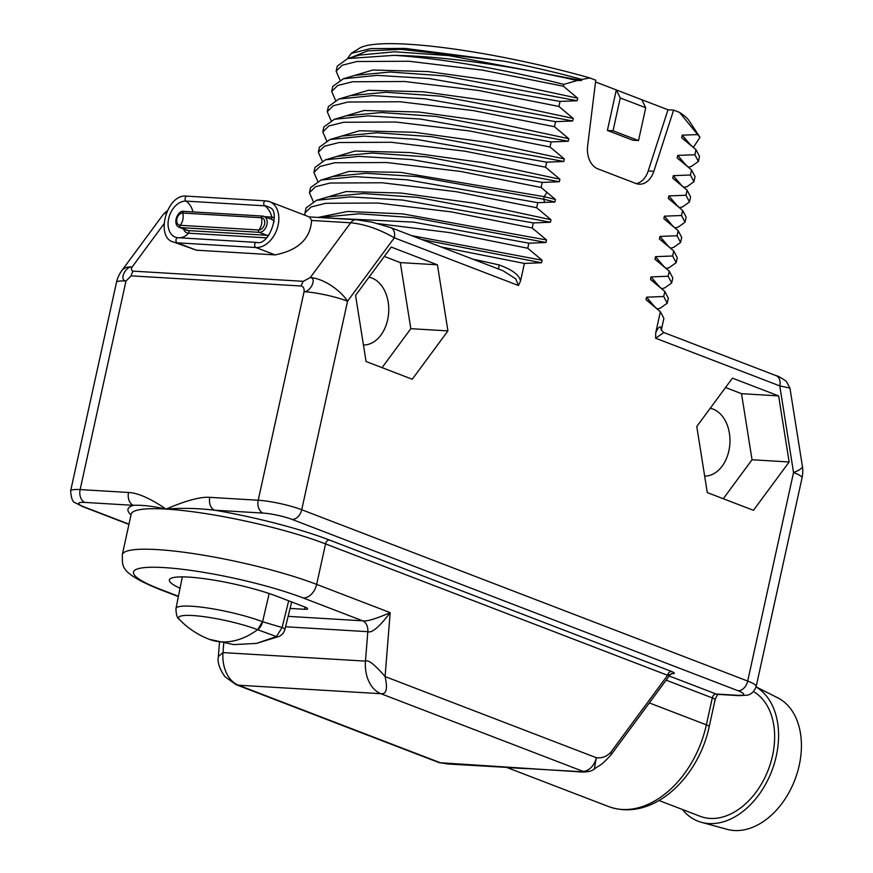 <?xml version="1.0" encoding="UTF-8"?>
<svg xmlns="http://www.w3.org/2000/svg" width="873" height="873" viewBox="0 0 873 873"><rect width="100%" height="100%" fill="white"/><g stroke="black" fill="none" stroke-linecap="round" stroke-linejoin="round"><path stroke-width="1.31" d="M661.254 330.027A5.249 5.162 160.1 0 1 661.232 329.983L661.232 329.983A5.249 5.162 160.1 0 1 661.057 327.146A186.593 28.864 12.4 0 1 661.319 330.081L663.884 318.405L660.37 311.694L655.688 332.984C657.631 328.193 659.421 326.251 661.057 327.146M655.688 332.984L655.645 338.222L663.84 332.526M313.221 201.456L309.424 192.704L315.437 186.757L330.136 183.035L382.33 182.773L455.924 191.667L536.655 207.73L550.994 219.712L550.437 222.244L533.316 222.921L532.203 227.984L546.542 239.966L545.985 242.498L528.863 243.174L527.75 248.238L542.089 260.219L541.533 262.751L524.411 263.428L520.526 281.062L518.442 285.504L515.703 278.803L502.968 270.728L390.657 227.58A10.498 7.257 111 0 1 394.312 237.827L518.442 285.504M317.674 181.202L313.876 172.45L319.889 166.503L334.588 162.782L386.794 162.52L460.377 171.414L541.107 187.477L555.446 199.459L554.89 201.99L537.768 202.667L536.655 207.73M322.126 160.948L318.339 152.197L324.341 146.249L339.04 142.539L391.235 142.266L464.829 151.171L545.56 167.223L559.899 179.205L559.342 181.737L542.22 182.413L541.107 187.477M326.578 140.706L322.792 131.943L328.805 125.996L343.493 122.285L395.698 122.013L469.281 130.917L550.012 146.98L564.351 158.951L563.794 161.483L546.673 162.16L545.56 167.223M331.031 120.452L327.244 111.7L333.257 105.742L347.945 102.032L400.15 101.759L473.733 110.664L554.464 126.727L568.803 138.709L568.247 141.24L551.125 141.917L550.012 146.98M335.483 100.199L331.696 91.447L337.709 85.499L352.397 81.778L404.603 81.505L478.186 90.41L558.916 106.473L573.255 118.455L572.699 120.987L555.577 121.663L554.464 126.727M339.935 79.945L336.149 71.193L342.161 65.246L356.861 61.525L409.055 61.252L482.638 70.156L563.369 86.22L577.708 98.202L577.151 100.733L560.03 101.41L558.916 106.473M166.35 212.488L163.557 214.027L121.893 270.499A31.483 15.103 36.4 0 1 132.172 266.931C125.09 266.505 119.088 280.386 125.985 281.03A31.483 4.867 -167.6 0 0 116.469 282.426L70.615 490.986C71.28 498.548 72.797 502.444 75.176 502.695L82.76 506.656L128.942 524.4M671.763 673.563L672.068 673.574C675.298 673.727 675.102 673.007 671.468 671.424L329.405 540.016A119.634 18.508 -167.6 0 0 214.638 510.192A10.498 7.41 -86.6 0 1 209.793 497.348C200.55 496.65 185.971 500.567 166.056 509.09C150.363 498.439 137.858 492.907 128.56 492.481L80.13 489.589A31.483 4.867 -167.6 0 0 70.615 490.986M649.337 702.929L706.366 724.83L712.292 697.898A4.201 2.903 111 0 1 716.144 694.024L737.369 695.29A20.985 3.252 -167.6 0 0 738.045 690.739L292.073 519.413A20.985 3.252 -167.6 0 0 263.068 513.084L214.638 510.192C197.309 508.206 181.115 507.846 166.056 509.09C152.349 506.122 141.47 504.867 133.405 505.336L84.987 502.433A10.498 7.41 -86.6 0 1 80.13 489.589L125.985 281.03L131.157 275.846A10.498 7.41 93.4 0 1 133.22 271.143C131.245 270.641 130.895 269.244 132.172 266.931L163.884 223.957M309.282 216.919L356.326 219.734A10.498 7.41 93.4 0 0 350.684 222.79C364.663 224.132 379.209 229.141 394.312 237.827L347.574 301.174A31.483 4.867 -167.6 0 0 304.077 291.68C304.361 288.537 303.433 286.65 301.283 286.017A10.498 7.41 -86.6 0 1 303.346 281.313L133.22 271.143M660.37 311.694L646.031 299.712L646.587 297.18L663.709 296.504L667.223 303.215L660.359 308.093M667.223 303.215L668.336 298.151L664.822 291.44L663.709 296.504M664.822 291.44L650.483 279.458L651.04 276.927L668.161 276.25L671.675 282.961L664.811 287.839M671.675 282.961L672.788 277.898L669.275 271.187L668.161 276.25M669.275 271.187L654.936 259.205L655.492 256.673L672.614 255.996L676.128 262.708L669.264 267.596M676.128 262.708L677.241 257.644L673.727 250.933L672.614 255.996M673.727 250.933L659.388 238.962L659.944 236.43L677.066 235.754L680.58 242.465L673.716 247.343M680.58 242.465L681.693 237.401L678.179 230.69L677.066 235.754M678.179 230.69L663.84 218.708L664.397 216.177L681.518 215.5L685.032 222.211L678.343 227.035L675.102 227.984M685.032 222.211L686.145 217.148L682.631 210.437L681.518 215.5M682.631 210.437L668.292 198.455L668.849 195.923L685.971 195.246L689.484 201.958L682.621 206.836M689.484 201.958L690.598 196.894L687.084 190.183L685.971 195.246M687.084 190.183L672.745 178.201L673.301 175.669L690.423 174.993L693.937 181.704L687.247 186.527L683.843 187.346M693.937 181.704L695.05 176.641L691.536 169.929L690.423 174.993M691.536 169.929L677.197 157.948L677.754 155.416L694.875 154.739L698.389 161.45L691.525 166.328M698.389 161.45L699.502 156.387L695.988 149.676L694.875 154.739M695.988 149.676L681.649 137.694L682.206 135.162L697.68 134.606L699.982 137.29L693.839 146.708L692.922 146.98M347.519 58.589L351.186 53.384L359.469 48.233A170.846 26.43 12.4 0 1 589.897 77.959L595.757 80.207L587.649 145.846A20.985 14.819 93.4 0 0 597.819 168.849L635.937 183.494A20.985 14.819 93.4 0 0 639.145 184.192A20.985 14.819 93.4 0 0 653.844 171.283L673.618 110.118L679.478 112.377L697.68 134.606M589.897 77.959L581.833 79.443L581.604 80.48L577.097 80.534L563.772 84.397L563.369 86.22M366.071 361.498L412.252 379.242L447.925 330.9L437.417 264.814L391.235 247.07L355.562 295.412L366.071 361.498M707.283 492.579L753.464 510.323L789.137 461.981L778.629 395.895L732.447 378.151L696.774 426.493L707.283 492.579M737.369 695.29A10.498 7.41 93.4 0 0 738.962 695.639L747.168 695.203C746.491 695.29 753.061 695.083 756.182 686.484L802.036 477.935A31.483 4.867 -167.6 0 0 793.546 472.5L779.775 385.899L789.945 388.07L786.289 381.305C781.095 377.714 777.712 375.827 776.119 375.663A10.498 7.257 111 0 1 779.775 385.899L655.645 338.222M131.026 514.917A119.634 18.508 -167.6 0 1 133.405 505.336A10.498 7.41 -86.6 0 1 128.56 492.481M525.895 768.655L507.835 767.574M285.569 626.759L367.817 631.681C371.898 633.307 379.351 626.956 390.176 612.639L385.08 676.564C374.801 664.615 368.264 659.464 365.471 661.123L222.997 652.6L218.348 656.507L219.472 642.473M288.134 616.36L362.666 620.812C366.409 621.696 375.586 618.979 390.176 612.639L316.648 584.386L325.553 543.89A115.432 17.864 -167.6 0 0 166.056 509.09A115.432 17.864 -167.6 0 0 131.179 514.219L131.266 513.913M290.087 608.416L304.437 609.278A10.498 1.626 -167.6 0 0 307.602 608.808A10.498 1.626 -167.6 0 0 304.775 606.997L277.167 596.39A64.013 9.909 -167.6 0 0 209.64 579.443A64.013 9.909 -167.6 0 0 169.384 579.945A64.013 9.909 -167.6 0 0 180.056 588.238M279.251 636.373L279.251 636.373A10.498 10.498 0 0 0 284.914 629.411A10.498 1.615 -166.2 0 0 282.11 627.523L276.403 636.559A10.498 6.056 64.5 0 0 279.251 636.373L256.498 643.401L276.403 636.559L257.677 629.717A10.498 7.268 -69.9 0 0 262.587 621.74L262.424 621.674A51.442 7.955 -167.6 0 0 208.134 608.088A51.442 7.955 -167.6 0 0 175.964 608.546L182.337 576.878M221.306 641.884A82.324 56.909 111 0 1 209.476 639.385A82.324 56.909 111 0 1 209.247 639.298A82.324 82.324 0 0 1 179.412 619.492A46.935 7.257 -167.6 0 1 203.333 616.589A46.935 7.257 -167.6 0 1 257.611 629.695A82.324 56.909 111 0 1 221.306 641.884M257.677 629.717L262.424 621.674M589.384 771.372A14.688 14.688 0 0 0 594.295 769.157L596.303 757.709L385.08 676.564C387.841 688.742 386.444 694.45 380.912 693.708L238.438 685.196L440.33 762.751L581.8 771.994C584.146 771.874 581.789 772.572 589.395 771.372L582.793 771.274A14.688 10.16 -69 0 0 596.303 757.709C601.737 758.419 606.517 756.673 610.642 752.493L667.605 675.298L325.553 543.89A4.201 2.903 -69 0 1 329.405 540.016M671.468 671.424A4.201 2.903 -69 0 0 667.605 675.298C670.311 674.949 670.835 674.742 669.176 674.665M131.179 514.219L122.275 554.726A115.432 17.864 12.4 0 1 194.865 553.82A115.432 17.864 12.4 0 1 316.648 584.386A14.688 10.16 111 0 1 303.138 597.95L362.666 620.812A10.498 7.41 93.4 0 1 367.817 631.681L365.471 661.123A31.483 22.218 -86.6 0 0 380.912 693.708L582.793 771.274L580.196 771.645A10.498 7.41 -86.6 0 0 581.8 771.994M223.728 643.379L222.997 652.6A31.483 22.218 -86.6 0 0 238.438 685.196L236.07 684.65L224.983 676.728C219.461 668.882 217.246 662.138 218.348 656.507M236.07 684.65L438.17 762.282A14.688 10.16 111 0 0 440.33 762.751L447.794 763.984L580.196 771.645M446.19 763.635A10.498 7.41 93.4 0 0 447.794 763.984M753.508 691.602A67.974 46.989 111 0 1 772.529 755.702A67.974 46.989 -69 0 1 700.091 816.277L659.082 800.519M756.062 686.964A73.299 50.667 111 0 1 776.304 755.92A73.299 50.667 -69 0 1 701.521 822.344A73.299 50.667 -69 0 1 682.38 809.467M756.083 686.887L777.712 697.789A70.637 48.823 111 0 1 799.231 765.348A70.637 48.823 -69 0 1 727.176 829.35L701.521 822.344M311.596 220.454L309.468 216.995L269.681 201.707A24.138 16.685 111 0 1 277.45 227.766A24.138 16.685 111 0 1 255.909 247.528L275.082 254.894C298.195 250.3 310.362 238.82 311.596 220.454L350.684 222.79L310.253 277.581L303.346 281.313M256.684 242.41A2.608 1.844 93.4 0 0 256.618 242.41A2.608 1.844 93.4 0 0 254.654 244.615A2.608 1.844 93.4 0 0 255.909 247.528L177.252 242.825A24.138 16.685 111 0 1 173.716 242.072L196.425 250.191L275.082 254.894M304.077 291.68C310.788 291.844 317.019 277.985 310.253 277.581A31.483 15.103 -143.6 0 1 347.574 301.174L301.72 509.734A31.483 4.867 -167.6 0 0 258.212 500.24L304.077 291.68M524.411 263.428L441.051 246.939M498.505 269.015L499.192 264.966C512.32 269.735 519.435 275.104 520.526 281.062M541.533 262.751L421.67 239.497M542.089 260.219L411.565 235.612M378.074 223.619L449.846 232.633L527.75 248.238M528.863 243.174L413.682 222.124L326.786 217.966M545.985 242.498L413.475 217.661L358.999 213.798L323.796 217.115M546.542 239.966L402.846 213.907L347.65 211.441L317.947 217.442M304.939 215.249L304.972 212.957L310.984 207.01L325.684 203.289L377.889 203.027L451.472 211.921L532.203 227.984M533.316 222.921L402.508 200.048L350.259 196.883L316.604 200.288L306.085 207.894L304.972 212.957M550.437 222.244L417.927 197.407L363.452 193.544L328.248 196.862M550.994 219.712L474.41 203.245L401.231 193.064L346.144 191.525L320.195 199.23M537.768 202.667L406.971 179.794L354.722 176.63L321.057 180.034L310.537 187.64L309.424 192.704M554.89 201.99L543.661 199.219L417.065 176.553L365.929 173.28L333.039 176.51L321.057 180.034M555.446 199.459L544.217 196.687L400.707 172.374L349.025 171.403L324.647 178.976M542.22 182.413L411.412 159.541L359.163 156.376L325.509 159.781L315 167.387L313.876 172.45M559.342 181.737L426.832 156.9L372.356 153.037L337.153 156.354M559.899 179.205L483.315 162.738L410.135 152.557L355.049 151.018L329.099 158.722M546.673 162.16L415.875 139.287L363.615 136.133L329.961 139.527L319.453 147.133L318.339 152.197M563.794 161.483L431.284 136.646L376.809 132.783L341.605 136.112M564.351 158.951L487.767 142.485L414.599 132.303L359.501 130.764L333.551 138.48M551.125 141.917L420.317 119.044L368.068 115.88L334.414 119.274L323.905 126.88L322.792 131.943M568.247 141.24L435.736 116.393L381.261 112.53L346.057 115.858M568.803 138.709L492.219 122.231L419.051 112.05L363.965 110.511L338.004 118.226M555.577 121.663L424.78 98.791L372.52 95.626L338.866 99.02L328.357 106.637L327.244 111.7M572.699 120.987L440.188 96.15L385.713 92.276L350.51 95.604M573.255 118.455L496.672 101.977L423.503 91.796L368.417 90.268L342.456 97.972M560.03 101.41L429.232 78.537L376.972 75.373L343.318 78.766L332.809 86.383L331.696 91.447M577.151 100.733L444.641 75.896L390.166 72.033L354.962 75.351M577.708 98.202L501.124 81.724L427.956 71.553L372.869 70.015L346.908 77.719M577.097 80.534C517.351 66.828 443.997 56.025 394.181 55.348A186.593 28.864 12.4 0 1 563.772 84.397M394.181 55.348L347.77 58.524L337.262 66.13L336.149 71.193M581.604 80.48L449.093 55.643L394.618 51.78L359.414 55.097M351.186 53.384L370.709 48.593L405.137 48.408L503.677 61.132L401.111 49.346L367.577 50.874L351.361 57.465M503.677 61.132A175.233 27.107 12.4 0 1 581.833 79.443M673.618 110.118L667.987 109.78L641.786 99.718L645.736 107.75L638.523 140.564L613.042 130.775L607.401 130.437L616.305 89.93L641.786 99.718M613.042 130.775L620.256 97.962L616.305 89.93L595.539 81.953M679.478 112.377A170.846 26.43 12.4 0 1 689.081 120.703L699.982 137.29M636.341 183.646A20.985 14.819 93.4 0 0 648.213 170.944L667.987 109.78M638.523 140.564L632.881 140.226L607.401 130.437M620.256 97.962L645.736 107.75M690.412 144.787L682.206 135.162M686.276 141.164L681.649 137.694M685.96 165.041L677.754 155.416M681.824 161.418L677.197 157.948M677.055 205.537L668.849 195.923M672.908 201.925L668.292 198.455M672.603 225.791L664.397 216.177M668.456 222.179L663.84 218.708M668.151 246.044L659.944 236.43M664.004 242.421L659.388 238.962M663.698 266.298L655.492 256.673M659.552 262.675L654.936 259.205M659.235 286.551L651.04 276.927M655.099 282.928L650.483 279.458M654.783 306.805L646.587 297.18M650.647 303.182L646.031 299.712M677.546 181.835L672.745 178.201M681.507 185.294L673.301 175.669M274.177 221.698A8.392 5.805 111 0 0 271.732 219.363L262.533 216.068A1.484 1.048 -86.6 0 1 262.762 216.122A8.392 5.805 111 0 1 263.995 216.384A8.392 5.805 111 0 1 266.691 225.452A8.392 5.805 111 0 1 259.205 232.327A1.484 1.048 93.4 0 1 258.703 229.992L180.045 225.289A1.484 1.048 93.4 0 0 180.547 227.624A8.392 5.805 111 0 1 179.314 227.362C171.741 224.175 177.983 209.706 183.876 211.364L262.533 216.068A1.484 1.048 -86.6 0 0 261.398 217.737A6.351 4.387 111 0 1 264.541 224.132A6.351 4.387 111 0 1 258.703 229.992A10.498 7.41 -86.6 0 0 261.496 224.416A10.498 7.41 93.4 0 0 261.398 217.737L182.741 213.034A1.484 1.048 -86.6 0 1 184.105 211.419M180.045 225.289A6.351 4.387 111 0 1 176.903 218.894A6.351 4.387 111 0 1 182.741 213.034A10.498 7.41 93.4 0 1 182.839 219.712A10.498 7.41 -86.6 0 1 180.045 225.289M437.417 264.814L400.314 262.598L384.316 256.444M447.925 330.9L410.823 328.674L400.314 262.598M382.079 367.642L410.823 328.674M369.006 277.188A34.102 24.073 -86.6 0 1 371.876 278.029A34.102 24.073 -86.6 0 1 388.387 315.513A34.102 24.073 -86.6 0 1 363.452 345.01M778.629 395.895L741.526 393.679L725.528 387.525M789.137 461.981L752.035 459.755L741.526 393.679M723.28 498.723L752.035 459.755M710.218 408.269A34.102 24.073 -86.6 0 1 713.088 409.11A34.102 24.073 -86.6 0 1 729.599 446.594A34.102 24.073 -86.6 0 1 704.664 476.091M263.068 513.084A10.498 7.41 -86.6 0 1 258.212 500.24L209.793 497.348M301.283 286.017L131.157 275.846M756.182 686.484A31.483 4.867 -167.6 0 0 747.692 681.06L301.72 509.734A10.498 7.257 -69 0 1 292.073 519.413M738.045 690.739A10.498 7.257 -69 0 0 747.692 681.06L793.546 472.5A31.483 6.668 -9 0 0 802.385 466.226L789.945 388.07M84.987 502.433A20.985 3.252 -167.6 0 0 84.299 506.984L128.997 524.16M84.299 506.984A10.498 7.257 111 0 1 82.76 506.656M738.962 695.639L717.748 694.373A10.498 7.41 93.4 0 1 716.144 694.024L669.209 675.997M666.132 680.165L712.292 697.898A10.498 1.626 12.4 0 1 715.118 699.71C716.537 696.119 717.65 694.319 718.479 694.308M709.192 726.642C698.564 777.603 652.764 822.344 608.623 806.576A91.72 63.402 -69 0 0 706.366 724.83A10.498 1.626 12.4 0 1 709.192 726.642L715.118 699.71M178.441 596.248L160.665 589.428A100.744 15.583 12.4 0 1 163.949 567.581A100.744 15.583 12.4 0 1 303.138 597.95M178.365 596.586L158.515 588.969A14.688 10.16 -69 0 0 160.665 589.428M304.437 609.278L304.917 607.051M269.157 593.531L262.587 621.74L282.11 627.523L288.679 600.82M671.457 673.443A4.201 2.968 93.4 0 0 671.435 673.443L672.199 673.443L670.049 674.851L611.056 754.807A4.201 2.008 36.4 0 1 611.045 754.829A4.201 2.008 36.4 0 0 610.642 752.493M266.145 200.954A24.138 16.685 111 0 1 269.681 201.707L265.752 200.866A2.608 1.844 -86.6 0 1 266.145 200.954M256.553 242.41L178.027 237.707A2.608 1.844 93.4 0 0 177.961 237.707A2.608 1.844 93.4 0 0 175.997 239.911A2.608 1.844 93.4 0 0 177.252 242.825L196.425 250.191M472.86 259.161A186.593 28.864 12.4 0 1 499.192 264.966M546.814 192.442L544.217 196.687L543.661 199.219L544.654 202.252M653.844 171.283L648.213 170.944M177.906 237.707A18.955 13.106 111 0 1 177.525 237.663A18.955 13.106 111 0 1 168.729 218.261A18.955 13.106 111 0 1 186.08 201.117A2.608 1.844 -86.6 0 1 185.174 198.138A2.608 1.844 -86.6 0 1 187.095 196.163C166.623 192.857 154.75 238.176 173.716 242.072M193.031 211.921A20.985 14.819 93.4 0 0 186.08 201.117L264.726 205.821A2.608 1.844 -86.6 0 1 263.821 202.842A2.608 1.844 -86.6 0 1 265.752 200.866L187.095 196.163M266.581 237.86L188.601 233.2A10.771 7.442 111 0 1 183.516 228.977M269.091 234.935A8.392 5.805 111 0 1 266.942 235.295L188.295 230.592A1.484 1.048 -86.6 0 1 188.601 233.2A20.985 14.819 -86.6 0 1 179.172 237.772M271.056 219.101A1.484 1.048 93.4 0 0 271.819 217.115A20.985 14.819 93.4 0 0 264.726 205.821A18.955 13.106 111 0 1 269.561 207.534C281.008 210.164 269.473 246.404 256.618 242.41L177.525 237.663M274.275 217.89A10.771 7.442 111 0 0 271.819 217.115L264.814 216.7M179.314 227.362L187.062 230.33A8.392 5.805 111 0 0 188.295 230.592L180.547 227.624L259.205 232.327L266.942 235.295A1.484 1.048 -86.6 0 1 267.684 236.692M776.119 375.663L663.807 332.515L661.319 330.081M506.951 767.52L608.623 806.576M158.515 588.969C117.222 572.001 123.06 565.235 122.275 554.726M284.914 629.411L291.669 601.966M209.476 639.385L233.833 644.612L256.498 643.401M175.964 608.546C176.084 614.778 177.241 618.422 179.412 619.492M438.17 762.282A14.688 14.688 0 0 0 440.559 762.98M594.295 769.157C599.893 764.453 599.587 767.443 611.056 754.807M802.036 477.935A31.483 31.483 0 0 0 802.385 466.226M356.326 219.734L371.909 222.135L390.657 227.58M163.557 214.027L167.049 210.917M121.893 270.499A31.483 31.483 0 0 0 116.469 282.426M321.886 217.672L324.123 217.017M316.604 200.288L328.575 196.763M325.509 159.781L337.491 156.256M329.961 139.527L341.943 136.013M334.414 119.274L346.395 115.76M338.866 99.031L350.848 95.506M343.318 78.777L355.3 75.253M347.77 58.524L359.752 54.999M694.09 148.006L686.058 140.979M691.7 166.274L688.459 167.234M689.637 168.249L681.595 161.221M682.795 206.781L679.554 207.73M680.733 208.756L672.69 201.728M676.269 229.01L668.238 221.982M670.65 248.238L673.891 247.288M671.817 249.263L663.786 242.236M669.438 267.542L666.197 268.491M667.365 269.517L659.333 262.489M664.986 287.795L661.745 288.745M662.913 289.771L654.881 282.743M660.534 308.049L657.293 308.998M658.46 310.024L650.429 302.996M683.723 187.237L677.121 181.464M687.237 186.527L684.006 187.477"/></g></svg>
